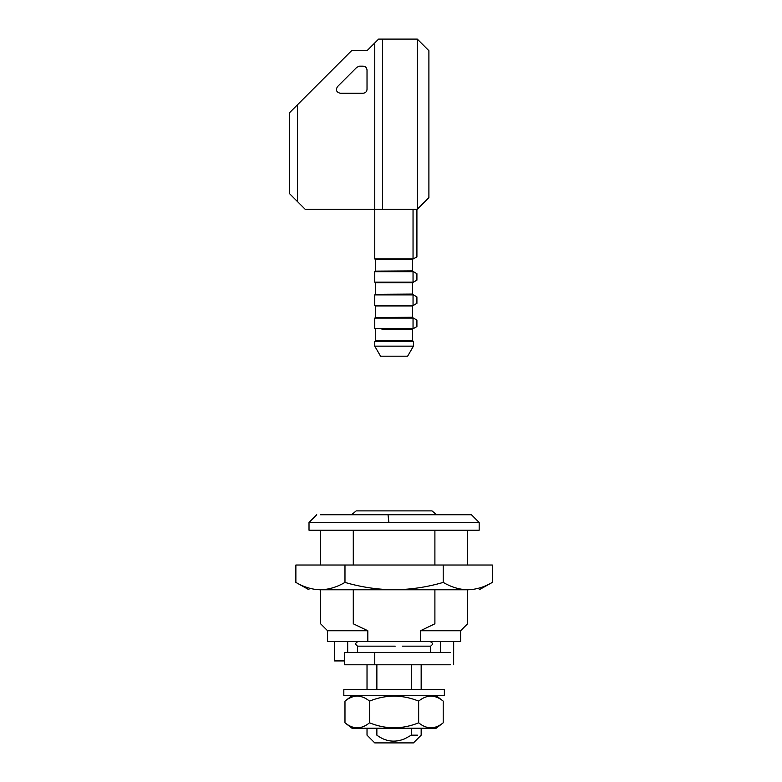 <?xml version="1.0" encoding="UTF-8"?>
<svg xmlns="http://www.w3.org/2000/svg" width="782" height="782" viewBox="0 0 782 782"><rect width="100%" height="100%" fill="white"/><g stroke="black" fill="none" stroke-linecap="round" stroke-linejoin="round"><path stroke-width="1.17" d="M343.826 695.726L444.362 695.726L444.362 689.538L343.826 689.538L343.826 695.726M443.208 722.812L436.209 728.208L351.978 728.208L344.979 722.812C353.171 729.459 361.352 729.45 369.534 722.812C385.868 729.45 402.241 729.45 418.653 722.812C422.788 726.195 427.07 727.886 431.488 727.876C435.545 727.553 439.455 725.872 443.208 722.812L443.208 701.112C435.027 694.475 426.835 694.475 418.653 701.112C402.241 694.475 385.868 694.475 369.534 701.112C365.663 697.955 361.636 696.263 357.442 696.048C353.161 696.146 349.007 697.827 344.979 701.112L344.979 722.812M369.534 701.112L369.534 722.812M418.653 701.112L418.653 722.812M319.701 589.765L319.76 589.765C311.705 589.462 303.748 587.008 295.87 582.414L309.017 589.765M321.089 589.765C329.242 589.433 337.198 586.979 344.979 582.414C360.766 587.028 376.748 589.472 392.945 589.765L319.76 589.765M395.242 589.765C411.449 589.472 427.441 587.018 443.208 582.414C451.077 587.008 459.034 589.462 467.079 589.765L392.945 589.765M468.486 589.765L468.438 589.765C476.58 589.433 484.537 586.979 492.318 582.414L479.171 589.765M492.318 582.414L492.318 565.015L295.87 565.015L295.87 582.414M468.438 589.765L467.079 589.765M344.979 565.015L344.979 582.414M443.208 565.015L443.208 582.414M357.55 652.413L357.55 646.157L395.203 646.157M402.29 646.157L430.638 646.157C433.218 644.309 433.023 642.794 430.08 641.582M394.099 646.157L359.886 646.157M388.898 522.484L309.017 522.484L309.017 530.216L479.171 530.216L479.171 522.484L471.438 514.742L388.028 514.742L388.898 522.484L479.171 522.484M320.258 514.742L388.028 514.742M351.558 514.742L356.201 510.881L431.987 510.881L436.63 514.742L390.756 514.742M421.166 728.208L421.166 735.168L413.434 742.9L374.754 742.9L367.022 735.168L367.022 728.208M417.471 735.168L411.322 735.168L404.744 738.794C394.861 742.851 385.565 741.639 376.865 735.168C363.874 735.168 363.874 735.168 376.865 735.168L376.865 728.208M411.322 735.168L411.322 728.208M411.322 689.538L411.322 664.788M376.865 689.538L376.865 664.788M420.824 630.575L434.9 623.792C477.929 623.792 477.929 623.792 434.9 623.792L434.9 589.765M353.288 530.216L353.288 565.015M353.288 589.765L353.288 623.792L367.814 630.751L367.814 641.582L420.374 641.582L420.374 630.751L460.608 630.751L420.374 630.751M434.9 530.216L434.9 565.015M414.685 510.881L391.117 510.881M453.648 660.917L453.677 641.582M334.51 641.582L334.51 660.917L344.598 660.917M347.687 641.582L347.687 652.413M440.501 641.582L440.501 652.413M367.814 641.582L327.58 641.582L367.814 641.582M367.814 630.751L327.58 630.751L367.814 630.751M353.288 623.792C310.268 623.792 310.268 623.792 353.288 623.792M420.374 641.582L460.608 641.582L420.374 641.582M381.196 356.201L393.385 356.201M380.56 356.201L374.754 346.152L374.754 341.284L413.434 341.284L413.434 346.152L407.627 356.201L393.268 356.201M374.754 341.284L375.722 340.727L412.466 340.727L413.434 341.284M374.754 346.152L413.434 346.152M375.917 259.526L412.055 259.526L413.043 258.959L413.043 209.253M375.917 271.119L412.055 270.885L416.914 273.69L416.914 280.161L412.055 282.957L413.043 282.165L413.043 271.677L412.055 271.119M416.914 209.253L416.914 256.955L412.055 259.526M375.917 282.722L412.055 282.722M375.917 294.325L412.055 294.091L416.914 296.896L416.914 303.357L412.055 306.163L413.043 305.371L413.043 294.882L412.055 294.325M375.917 305.928L412.055 305.928M375.917 317.531L412.055 317.287L416.914 320.092L416.914 326.563L412.055 329.369L413.043 328.567L413.043 318.088L412.055 317.531M381.851 329.124L412.055 329.124M417.295 39.1L428.898 50.703L428.898 197.65L417.295 209.253L417.295 39.1L382.496 39.1L382.496 209.253L305.156 209.253L289.682 193.78L289.682 112.579L297.414 104.837L297.414 201.512M297.414 104.837L351.558 50.703L367.022 50.703L378.625 39.1L382.496 39.1M374.754 42.971L374.754 258.959L375.722 259.526L375.722 271.119L374.754 271.677L374.754 282.165L375.722 282.722L375.722 294.325L374.754 294.882L374.754 305.371L375.722 305.928L375.722 317.531L374.754 318.088L374.754 328.567L375.722 329.124L375.722 340.727M363.161 93.234C365.487 92.99 366.778 91.699 367.022 89.373L367.022 70.038C366.778 67.702 365.487 66.411 363.161 66.167L359.573 66.167L356.827 67.301L337.492 86.636C335.517 90.038 336.436 92.237 340.238 93.234L363.161 93.234M337.492 86.636C335.517 90.038 336.436 92.237 340.238 93.234M382.496 209.253L417.295 209.253M413.043 258.959L374.754 258.959L413.043 258.959M413.043 271.677L374.754 271.677L413.043 271.677M413.043 282.165L374.754 282.165L413.043 282.165M413.043 294.882L374.754 294.882L413.043 294.882M413.043 305.371L374.754 305.371L413.043 305.371M413.043 318.088L374.754 318.088L413.043 318.088M413.043 328.567L374.754 328.567L413.043 328.567M374.754 664.788L344.598 664.788L344.598 652.413L374.754 652.413L374.754 664.788L450.422 664.788M450.422 652.413L374.754 652.413M436.209 695.726L443.208 701.112M351.978 695.726L344.979 701.112M430.638 652.413L430.638 646.157M309.017 522.484L316.749 514.742M357.55 646.157C354.969 644.309 355.165 642.794 358.107 641.582M327.58 641.582L327.58 630.751L320.62 623.792L320.62 589.765M320.62 565.015L320.62 530.216M467.568 589.765L467.568 623.792L460.608 630.751L460.608 641.582M467.568 530.216L467.568 565.015M421.166 689.538L421.166 664.788M367.022 664.788L367.022 689.538M412.466 271.119L412.466 259.526M412.466 294.325L412.466 282.722M412.466 317.531L412.466 305.928M412.466 340.727L412.466 329.124M453.648 664.788L453.648 652.413"/></g></svg>
